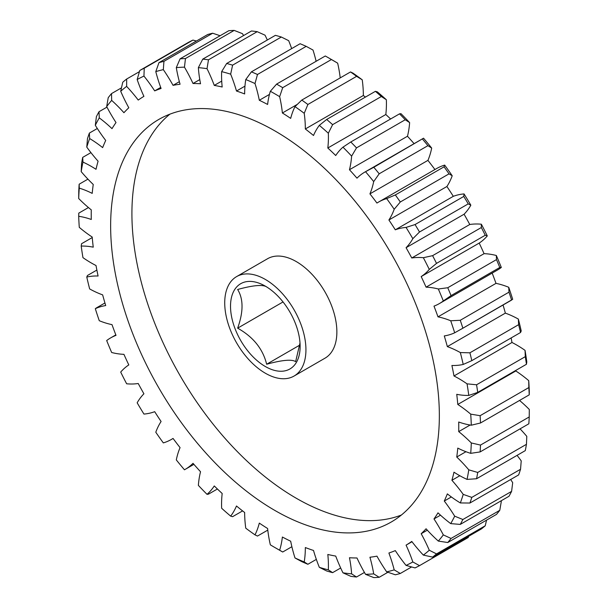 <?xml version="1.0" encoding="UTF-8"?>
<svg xmlns="http://www.w3.org/2000/svg" width="608" height="608" viewBox="0 0 608 608"><rect width="100%" height="100%" fill="white"/><g stroke="black" fill="none" stroke-linecap="round" stroke-linejoin="round"><path stroke-width="0.91" d="M300.002 342.92L295.648 361.646C291.908 359.13 282.241 359.989 266.646 364.238C262.907 348.939 253.24 336.916 237.637 328.16C243.489 311.896 243.489 298.999 237.637 289.484C253.072 285.251 262.74 284.392 266.646 286.9M265.331 286.14A49.218 28.416 60 0 1 300.132 346.423A49.218 28.416 60 0 1 265.331 366.518A49.218 28.416 60 0 1 230.523 306.234A49.218 28.416 60 0 1 265.331 286.14M274.998 130.963A232.431 134.193 -120 0 0 158.779 119.457A232.431 134.193 -120 0 0 123.15 305.702A232.431 134.193 -120 0 0 274.998 510.522A232.431 134.193 -120 0 0 391.21 522.036A232.431 134.193 -120 0 0 426.839 335.783A232.431 134.193 -120 0 0 274.998 130.963M169.906 114.16A232.431 134.193 -120 0 0 147.463 303.134A232.431 134.193 -120 0 0 296.263 498.248A232.431 134.193 -120 0 0 401.356 515.052M265.331 373.213A57.426 33.151 -120 0 0 294.044 376.056A57.426 33.151 -120 0 0 302.845 330.045A57.426 33.151 -120 0 0 265.331 279.437A57.426 33.151 -120 0 0 236.618 276.594A57.426 33.151 -120 0 0 227.818 322.612A57.426 33.151 -120 0 0 265.331 373.213M294.044 376.056L324.976 358.196A57.426 33.151 -120 0 0 333.777 312.178A57.426 33.151 -120 0 0 296.263 261.577A57.426 33.151 -120 0 0 267.55 258.734L236.618 276.594M90.934 152.638L82.703 157.381L82.954 162.093A109.379 63.148 60 0 1 91.2 166.349A109.379 63.148 60 0 1 96.018 169.305A259.882 150.047 60 0 1 98.086 161.196A109.379 63.148 60 0 1 86.777 147.113L87.461 138.738A284.384 164.19 60 0 1 89.361 133.091L89.65 138.548A109.379 63.148 60 0 1 102.646 147.607A259.882 150.047 60 0 1 105.708 140.448A109.379 63.148 60 0 1 95.312 125.309L96.398 116.622A284.384 164.19 60 0 1 99.013 111.72L99.271 117.876A109.379 63.148 60 0 1 112.001 128.645A259.882 150.047 60 0 1 116.006 122.55A109.379 63.148 60 0 1 106.681 106.59L108.224 97.69A284.384 164.19 60 0 1 111.515 93.602L111.667 100.396A109.379 63.148 60 0 1 123.926 112.708A259.882 150.047 60 0 1 128.805 107.768A109.379 63.148 60 0 1 120.703 91.253L122.755 82.232A284.384 164.19 60 0 1 126.669 79.025L126.639 86.397A109.379 63.148 60 0 1 138.229 100.062A259.882 150.047 60 0 1 143.914 96.345A109.379 63.148 60 0 1 137.165 79.534L139.764 70.49L188.488 42.355A284.384 164.19 -120 0 1 192.956 40.09L144.233 68.218L143.952 76.091A109.379 63.148 60 0 1 154.69 90.888L160.702 87.415M89.361 133.091L97.318 128.501M460.34 352.564L469.916 352.807L518.639 324.672L518.35 319.071A109.379 63.148 -120 0 0 505.354 313.128L447.344 346.613A109.379 63.148 60 0 1 460.34 352.564A277.826 160.398 -120 0 1 463.22 364.443A109.379 63.148 60 0 1 451.911 365.476A259.882 150.047 60 0 1 453.978 375.972A109.379 63.148 60 0 1 458.789 378.579A109.379 63.148 60 0 1 467.043 383.846L476.566 384.78L525.297 356.645L525.046 350.36A109.379 63.148 -120 0 0 516.8 345.086A109.379 63.148 -120 0 0 511.982 342.479A259.882 150.047 -120 0 0 511.13 337.942M453.978 375.972L511.982 342.479M154.69 90.888A259.882 150.047 60 0 1 161.09 88.464A109.379 63.148 60 0 1 155.792 71.615L158.969 62.647A284.384 164.19 60 0 1 163.932 61.347L163.324 69.646A109.379 63.148 60 0 1 173.044 85.34A259.882 150.047 60 0 1 180.067 84.246A109.379 63.148 60 0 1 176.305 67.625L180.082 58.839A284.384 164.19 60 0 1 185.463 58.535L184.46 67.161A109.379 63.148 60 0 1 193.01 83.501A259.882 150.047 60 0 1 200.534 83.76A109.379 63.148 60 0 1 198.368 67.632L202.768 59.12A284.384 164.19 60 0 1 208.476 59.804L207.024 68.674A109.379 63.148 60 0 1 214.274 85.409A259.882 150.047 60 0 1 222.178 87.005A109.379 63.148 60 0 1 221.646 71.63L226.662 63.483A284.384 164.19 60 0 1 232.606 65.155L230.66 74.161A109.379 63.148 60 0 1 236.489 91.025A259.882 150.047 60 0 1 244.652 93.944A109.379 63.148 60 0 1 245.761 79.549L251.393 71.858A284.384 164.19 60 0 1 257.48 74.488L255.003 83.539A109.379 63.148 60 0 1 259.312 100.267A259.882 150.047 60 0 1 267.611 104.454A109.379 63.148 60 0 1 270.34 91.276L276.572 84.124A284.384 164.19 60 0 1 279.634 85.865A284.384 164.19 60 0 1 282.705 87.666L279.65 96.657A109.379 63.148 60 0 1 282.386 112.989L297.213 104.424M340.214 77.885A109.379 63.148 -120 0 0 337.66 63.164L331.428 59.531A284.384 164.19 -120 0 0 328.366 57.737A284.384 164.19 -120 0 0 325.295 55.989L276.572 84.124M299.79 345.101L266.646 364.238M283.032 301.948L237.637 328.16M470.136 425.022L458.713 431.612A109.379 63.148 60 0 1 471.299 442.951L480.502 445.079L529.226 416.944L529.302 409.465A109.379 63.148 -120 0 0 519.551 400.444M480.502 445.079A284.384 164.19 60 0 1 480.115 451.926L470.714 453.34A109.379 63.148 60 0 1 457.786 448.104A259.882 150.047 60 0 1 456.745 457.026A109.379 63.148 60 0 1 468.783 469.84L477.721 472.454L526.444 444.319L526.794 436.354A109.379 63.148 -120 0 0 520.068 428.86M529.226 416.944A284.384 164.19 -120 0 1 528.838 423.791L480.115 451.926M480.115 415.697L528.838 387.562L528.717 380.646A109.379 63.148 -120 0 0 515.797 370.964L457.786 404.449A109.379 63.148 60 0 1 470.714 414.139L480.115 415.697A284.384 164.19 60 0 1 480.502 422.993L471.299 425.205A109.379 63.148 60 0 1 458.713 422.013A259.882 150.047 60 0 1 458.713 431.612M528.717 380.646A277.826 160.398 60 0 1 529.302 391.712L529.226 394.858L480.502 422.993M529.226 394.858A284.384 164.19 -120 0 0 528.838 387.562M476.566 384.78A284.384 164.19 60 0 1 477.721 392.403L468.783 395.413A109.379 63.148 60 0 1 456.745 394.326A259.882 150.047 60 0 1 457.786 404.449M525.046 350.36A277.826 160.398 60 0 1 526.794 361.92L526.444 364.268L477.721 392.403M526.444 364.268A284.384 164.19 -120 0 0 525.297 356.645M469.916 352.807A284.384 164.19 60 0 1 471.808 360.643L463.22 364.443M518.35 319.071A277.826 160.398 60 0 1 521.223 330.957L520.539 332.508L471.808 360.643M520.539 332.508A284.384 164.19 -120 0 0 518.639 324.672M460.264 320.287L508.987 292.159L508.729 287.288A109.379 63.148 -120 0 0 495.999 283.366L437.996 316.852A109.379 63.148 60 0 1 450.718 320.773L460.264 320.287A284.384 164.19 60 0 1 462.878 328.206L454.685 332.789A109.379 63.148 60 0 1 444.281 335.928A259.882 150.047 60 0 1 447.344 346.613M508.729 287.288A277.826 160.398 60 0 1 512.688 299.303L462.878 328.206M461.153 329.209L511.602 300.078A284.384 164.19 -120 0 0 508.987 292.159M447.762 287.736L496.485 259.601L496.333 255.497A109.379 63.148 -120 0 0 484.074 253.665L426.071 287.158A109.379 63.148 60 0 1 438.322 288.99L447.762 287.736A284.384 164.19 60 0 1 451.045 295.617L443.316 300.945A109.379 63.148 60 0 1 439.348 303.597A109.379 63.148 60 0 1 433.99 306.136A259.882 150.047 60 0 1 437.996 316.852M439.348 303.597L497.352 270.104A109.379 63.148 -120 0 0 501.319 267.452L499.776 267.482L451.045 295.617M499.776 267.482A284.384 164.19 -120 0 0 496.485 259.601M432.607 255.656L481.331 227.529L481.361 224.215A109.379 63.148 -120 0 0 469.771 224.496L411.768 257.99A109.379 63.148 60 0 1 423.358 257.701L432.607 255.656A284.384 164.19 60 0 1 436.521 263.378L429.286 269.412A109.379 63.148 60 0 1 421.184 276.572L479.195 243.078A109.379 63.148 -120 0 0 487.297 235.919L485.245 235.243L436.521 263.378M485.245 235.243A284.384 164.19 -120 0 0 481.331 227.529M415.044 224.565L463.767 196.437L464.048 193.922A109.379 63.148 -120 0 0 453.31 196.316L395.306 229.809A109.379 63.148 60 0 1 406.045 227.415L415.044 224.565A284.384 164.19 60 0 1 419.512 231.998L412.832 238.686A109.379 63.148 60 0 1 406.076 247.707L464.086 214.214A109.379 63.148 -120 0 0 470.835 205.2L468.236 203.87L419.512 231.998M468.236 203.87A284.384 164.19 -120 0 0 463.767 196.437M395.337 194.948L444.068 166.82L444.676 165.102A109.379 63.148 -120 0 0 436.62 168.553L378.609 202.038A109.379 63.148 60 0 1 386.673 198.596L395.337 194.948A284.384 164.19 60 0 1 400.307 201.985L394.197 209.258A109.379 63.148 60 0 1 388.9 219.99L446.91 186.504A109.379 63.148 -120 0 0 452.208 175.765L449.031 173.85L400.307 201.985M449.031 173.85A284.384 164.19 -120 0 0 444.068 166.82M373.814 167.276L423.54 138.206A109.379 63.148 -120 0 0 422.849 138.601L364.838 172.087A109.379 63.148 60 0 1 365.53 171.699L373.814 167.276A284.384 164.19 60 0 1 379.194 173.797L373.692 181.587A109.379 63.148 60 0 1 369.93 193.868L427.933 160.375A109.379 63.148 -120 0 0 431.695 148.094L427.918 145.662L379.194 173.797M427.918 145.662A284.384 164.19 -120 0 0 422.537 139.141M282.386 112.989A259.882 150.047 60 0 1 290.677 118.378A109.379 63.148 60 0 1 294.994 106.628L301.796 100.069A284.384 164.19 60 0 1 307.884 104.477L304.228 113.308A109.379 63.148 60 0 1 305.338 128.98A259.882 150.047 60 0 1 313.508 135.493A109.379 63.148 60 0 1 319.329 125.347L326.671 119.457A284.384 164.19 60 0 1 332.614 124.655L328.343 133.228A109.379 63.148 60 0 1 327.818 148.002A259.882 150.047 60 0 1 335.722 155.526A109.379 63.148 60 0 1 342.965 147.159L350.801 141.976L399.524 113.848L400.976 113.666A277.826 160.398 60 0 1 409.632 122.618L405.232 119.753L356.508 147.881L351.622 156.112A109.379 63.148 60 0 1 349.463 169.738L407.466 136.253A109.379 63.148 -120 0 0 409.632 122.618M350.801 141.976A284.384 164.19 60 0 1 356.508 147.881M405.232 119.753A284.384 164.19 -120 0 0 399.524 113.848M326.671 119.457L375.394 91.329L377.34 91.861A277.826 160.398 60 0 1 386.354 99.742L381.338 96.52L332.614 124.655M381.338 96.52A284.384 164.19 -120 0 0 375.394 91.329M301.796 100.069L350.52 71.942L352.997 73.135A277.826 160.398 60 0 1 362.239 79.815L356.607 76.342L307.884 104.477M356.607 76.342A284.384 164.19 -120 0 0 350.52 71.942M331.428 59.531L282.705 87.666M328.366 57.737L333.009 60.412A277.826 160.398 60 0 1 337.66 63.164M251.393 71.858L300.116 43.73A284.384 164.19 -120 0 1 306.204 46.352L257.48 74.488M226.662 63.483L275.386 35.348A284.384 164.19 -120 0 1 281.329 37.02L232.606 65.155M202.768 59.12L251.492 30.985A284.384 164.19 -120 0 1 257.199 31.677L208.476 59.804M180.082 58.839L228.806 30.712A284.384 164.19 -120 0 1 234.186 30.4L185.463 58.535M158.969 62.647L207.693 34.519A284.384 164.19 -120 0 1 212.663 33.22L163.932 61.347M139.764 70.49A284.384 164.19 60 0 1 144.233 68.218M139.407 71.668L126.669 79.025M121.456 87.864L111.515 93.602M106.962 107.13L99.013 111.72M88.449 207.556L78.774 213.142L78.698 216.288A109.379 63.148 60 0 1 91.276 219.473A259.882 150.047 60 0 1 91.276 209.874A109.379 63.148 60 0 1 78.698 198.535L78.774 191.056A284.384 164.19 60 0 1 79.162 184.209L79.283 188.146A109.379 63.148 60 0 1 92.203 193.382A259.882 150.047 60 0 1 93.244 184.467A109.379 63.148 60 0 1 81.206 171.646L81.556 163.681A284.384 164.19 60 0 1 82.703 157.381M87.932 179.14L79.162 184.209M92.249 237.553L81.556 243.732L81.206 246.08A109.379 63.148 60 0 1 93.244 247.16A259.882 150.047 60 0 1 92.203 237.036A109.379 63.148 60 0 1 79.283 227.354A277.826 160.398 -120 0 1 78.698 216.288M96.87 270.058L87.461 275.492L86.777 277.043A109.379 63.148 60 0 1 98.086 276.009A259.882 150.047 60 0 1 96.018 265.521A109.379 63.148 60 0 1 82.954 257.64A277.826 160.398 -120 0 1 81.206 246.08M411.996 541.728L406.076 545.14A109.379 63.148 60 0 1 412.832 561.959L419.512 565.645A284.384 164.19 60 0 1 415.044 567.91L406.045 565.402A109.379 63.148 60 0 1 395.306 550.605A259.882 150.047 60 0 1 388.9 553.022A109.379 63.148 60 0 1 394.197 569.878L400.307 573.481A284.384 164.19 60 0 1 395.337 574.78L386.673 571.847A109.379 63.148 60 0 1 376.945 556.153A259.882 150.047 60 0 1 369.93 557.24A109.379 63.148 60 0 1 373.692 573.861L379.194 577.288A284.384 164.19 60 0 1 373.814 577.6L365.53 574.332A109.379 63.148 60 0 1 356.98 557.984A259.882 150.047 60 0 1 349.463 557.734A109.379 63.148 60 0 1 351.622 573.861L356.508 577.015A284.384 164.19 60 0 1 350.801 576.323L342.965 572.82A109.379 63.148 60 0 1 335.722 556.077A259.882 150.047 60 0 1 327.818 554.481A109.379 63.148 60 0 1 328.343 569.863L332.614 572.652A284.384 164.19 60 0 1 326.671 570.98L319.329 567.332A109.379 63.148 60 0 1 313.508 550.46A259.882 150.047 60 0 1 305.338 547.55A109.379 63.148 60 0 1 304.228 561.936L307.884 564.27A284.384 164.19 60 0 1 301.796 561.648L294.994 557.954A109.379 63.148 60 0 1 290.677 541.219A259.882 150.047 60 0 1 282.386 537.031A109.379 63.148 60 0 1 279.65 550.21A277.826 160.398 -120 0 1 274.991 547.588A277.826 160.398 -120 0 1 270.34 544.836A109.379 63.148 60 0 1 267.611 528.504A259.882 150.047 60 0 1 259.312 523.108A109.379 63.148 60 0 1 255.003 534.865A277.826 160.398 -120 0 1 245.761 528.185A109.379 63.148 60 0 1 244.652 512.506A259.882 150.047 60 0 1 236.489 506A109.379 63.148 60 0 1 230.66 516.139A277.826 160.398 -120 0 1 221.646 508.258A109.379 63.148 60 0 1 222.178 493.491A259.882 150.047 60 0 1 214.274 485.959A109.379 63.148 60 0 1 207.024 494.334L208.476 494.152L217.398 488.999M230.66 516.139L232.606 516.671L242.592 510.91M255.003 534.865L257.48 536.058L267.786 530.115M279.65 550.21L282.705 552.011L291.878 546.714M282.705 552.011A284.384 164.19 60 0 1 279.634 550.263L274.991 547.588M307.884 564.27L316.342 559.39M332.614 572.652L340.67 567.994M356.508 577.015L364.435 572.44M379.194 577.288L387.889 572.272M400.307 573.481L411.586 566.968M419.512 565.645L468.236 537.51L468.593 536.332M440.504 515.181L433.99 518.943A109.379 63.148 60 0 1 443.316 534.896L451.045 538.445L499.776 510.31L501.319 501.41A109.379 63.148 -120 0 0 501.038 500.87M451.045 538.445A284.384 164.19 60 0 1 447.762 542.526L438.322 541.09A109.379 63.148 60 0 1 426.071 528.778A259.882 150.047 60 0 1 421.184 533.725A109.379 63.148 60 0 1 429.286 550.24L436.521 553.903L485.245 525.768L486.544 520.136M499.776 510.31A284.384 164.19 -120 0 1 496.485 514.398L447.762 542.526M451.356 496.956L444.281 501.038A109.379 63.148 60 0 1 454.685 516.177L462.878 519.506L511.602 491.378L512.688 482.691A109.379 63.148 -120 0 0 510.682 479.499M462.878 519.506A284.384 164.19 60 0 1 460.264 524.408L450.718 523.617A109.379 63.148 60 0 1 437.996 512.848A259.882 150.047 60 0 1 433.99 518.943M511.602 491.378A284.384 164.19 -120 0 1 508.987 496.28L460.264 524.408M459.815 475.722L451.911 480.29A109.379 63.148 60 0 1 463.22 494.38L471.808 497.39L520.539 469.262L521.223 460.887A109.379 63.148 -120 0 0 517.066 455.362M471.808 497.39A284.384 164.19 60 0 1 469.916 503.036L460.34 502.945A109.379 63.148 60 0 1 447.344 493.878A259.882 150.047 60 0 1 444.281 501.038M520.539 469.262A284.384 164.19 -120 0 1 518.639 474.909L469.916 503.036M477.721 472.454A284.384 164.19 60 0 1 476.566 478.747L467.043 479.393A109.379 63.148 60 0 1 453.978 472.188A259.882 150.047 60 0 1 451.911 480.29M526.444 444.319A284.384 164.19 -120 0 1 525.297 450.619L476.566 478.747M369.93 193.868A259.882 150.047 60 0 1 376.945 203.057A109.379 63.148 60 0 1 378.609 202.038M349.463 169.738A259.882 150.047 60 0 1 356.98 178.167A109.379 63.148 60 0 1 364.838 172.087M327.818 148.002L385.822 114.509A109.379 63.148 -120 0 0 386.354 99.742M305.338 128.98L363.348 95.494A109.379 63.148 -120 0 0 362.239 79.815M259.312 100.267L269.45 94.415M316.122 61.286A109.379 63.148 -120 0 0 313.006 50.046L306.204 46.352M236.489 91.025L244.971 86.131M291.658 48.61A109.379 63.148 -120 0 0 288.671 40.668L281.329 37.02M214.274 85.409L221.722 81.107M267.33 40.006A109.379 63.148 -120 0 0 265.035 35.18L257.199 31.677M193.01 83.501L199.781 79.595M243.565 35.56A109.379 63.148 -120 0 0 242.47 33.668L234.186 30.4M173.044 85.34L179.36 81.692M220.111 35.728L212.663 33.22M196.414 41.032L192.956 40.09M96.398 307.922L95.312 308.697A109.379 63.148 60 0 1 105.708 305.566A259.882 150.047 60 0 1 102.646 294.872A109.379 63.148 60 0 1 89.65 288.929A277.826 160.398 -120 0 1 86.777 277.043M207.024 494.334A277.826 160.398 -120 0 1 198.368 485.382A109.379 63.148 60 0 1 200.534 471.747A259.882 150.047 60 0 1 193.01 463.319A109.379 63.148 60 0 1 185.151 469.399A109.379 63.148 60 0 1 184.46 469.794A277.826 160.398 -120 0 1 176.305 459.906A109.379 63.148 60 0 1 180.067 447.625A259.882 150.047 60 0 1 173.044 438.429A109.379 63.148 60 0 1 171.38 439.447A109.379 63.148 60 0 1 163.324 442.898A277.826 160.398 -120 0 1 155.792 432.235A109.379 63.148 60 0 1 161.09 421.496A259.882 150.047 60 0 1 154.69 411.684A109.379 63.148 60 0 1 143.952 414.078A277.826 160.398 -120 0 1 137.165 402.8A109.379 63.148 60 0 1 143.914 393.786A259.882 150.047 60 0 1 138.229 383.504A109.379 63.148 60 0 1 126.639 383.785A277.826 160.398 -120 0 1 120.703 372.081A109.379 63.148 60 0 1 128.805 364.922A259.882 150.047 60 0 1 123.926 354.335A109.379 63.148 60 0 1 111.667 352.503A277.826 160.398 -120 0 1 106.681 340.548A109.379 63.148 60 0 1 110.648 337.896A109.379 63.148 60 0 1 116.006 335.358A259.882 150.047 60 0 1 112.001 324.634A109.379 63.148 60 0 1 99.271 320.712A277.826 160.398 -120 0 1 95.312 308.697M465.948 451.714L456.745 457.026M386.673 571.847A277.826 160.398 -120 0 0 394.197 569.878M406.045 565.402A277.826 160.398 -120 0 0 412.832 561.959M485.245 525.768A284.384 164.19 -120 0 1 481.331 528.975L432.607 557.103L423.358 555.096A109.379 63.148 60 0 1 411.768 541.432A259.882 150.047 60 0 1 406.076 545.14M423.358 555.096A277.826 160.398 -120 0 0 429.286 550.24M438.322 541.09A277.826 160.398 -120 0 0 443.316 534.896M450.718 523.617A277.826 160.398 -120 0 0 454.685 516.177M460.34 502.945A277.826 160.398 -120 0 0 463.22 494.38M467.043 479.393A277.826 160.398 -120 0 0 468.783 469.84M470.714 453.34A277.826 160.398 -120 0 0 471.299 442.951M471.299 425.205A277.826 160.398 -120 0 0 470.714 414.139M468.783 395.413A277.826 160.398 -120 0 0 467.043 383.846M454.685 332.789A277.826 160.398 -120 0 0 450.718 320.773M443.316 300.945A277.826 160.398 -120 0 0 438.322 288.99M421.184 276.572A259.882 150.047 60 0 1 426.071 287.158M429.286 269.412A277.826 160.398 -120 0 0 423.358 257.701M406.076 247.707A259.882 150.047 60 0 1 411.768 257.99M412.832 238.686A277.826 160.398 -120 0 0 406.045 227.415M388.9 219.99A259.882 150.047 60 0 1 395.306 229.809M394.197 209.258A277.826 160.398 -120 0 0 386.673 198.596M373.692 181.587A277.826 160.398 -120 0 0 365.53 171.699M351.622 156.112A277.826 160.398 -120 0 0 342.965 147.159M328.343 133.228A277.826 160.398 -120 0 0 319.329 125.347M304.228 113.308A277.826 160.398 -120 0 0 294.994 106.628M279.65 96.657A277.826 160.398 -120 0 0 270.34 91.276M255.003 83.539A277.826 160.398 -120 0 0 245.761 79.549M230.66 74.161A277.826 160.398 -120 0 0 221.646 71.63M207.024 68.674A277.826 160.398 -120 0 0 198.368 67.632M184.46 67.161A277.826 160.398 -120 0 0 176.305 67.625M163.324 69.646A277.826 160.398 -120 0 0 155.792 71.615M143.952 76.091A277.826 160.398 -120 0 0 137.165 79.534M126.639 86.397A277.826 160.398 -120 0 0 120.703 91.253M111.667 100.396A277.826 160.398 -120 0 0 106.681 106.59M99.271 117.876A277.826 160.398 -120 0 0 95.312 125.309M89.65 138.548A277.826 160.398 -120 0 0 86.777 147.113M82.954 162.093A277.826 160.398 -120 0 0 81.206 171.646M79.283 188.146A277.826 160.398 -120 0 0 78.698 198.535M294.994 557.954A277.826 160.398 -120 0 0 304.228 561.936M319.329 567.332A277.826 160.398 -120 0 0 328.343 569.863M342.965 572.82A277.826 160.398 -120 0 0 351.622 573.861M365.53 574.332A277.826 160.398 -120 0 0 373.692 573.861M365.408 97.09A259.882 150.047 -120 0 0 363.348 95.494M390.602 119.001A259.882 150.047 -120 0 0 385.822 114.509M414.094 143.655A259.882 150.047 -120 0 0 407.466 136.253M423.54 138.206A277.826 160.398 60 0 1 431.695 148.094M434.925 169.526A259.882 150.047 -120 0 0 427.933 160.375M444.676 165.102A277.826 160.398 60 0 1 452.208 175.765M453.31 196.316A259.882 150.047 -120 0 0 446.91 186.504M464.048 193.922A277.826 160.398 60 0 1 470.835 205.2M469.771 224.496A259.882 150.047 -120 0 0 464.086 214.214M481.361 224.215A277.826 160.398 60 0 1 487.297 235.919M484.074 253.665A259.882 150.047 -120 0 0 479.195 243.078M496.333 255.497A277.826 160.398 60 0 1 501.319 267.452M495.999 283.366A259.882 150.047 -120 0 0 492.168 273.098M505.354 313.128A259.882 150.047 -120 0 0 503.059 305.018M515.797 370.964A259.882 150.047 -120 0 0 515.751 370.447M427.333 530.176L421.184 533.725M436.521 553.903A284.384 164.19 60 0 1 432.607 557.103M96.155 308.051L104.941 302.982M110.648 337.896L115.832 334.902M171.38 439.447L173.075 438.474M185.151 469.399L193.906 464.345"/></g></svg>
